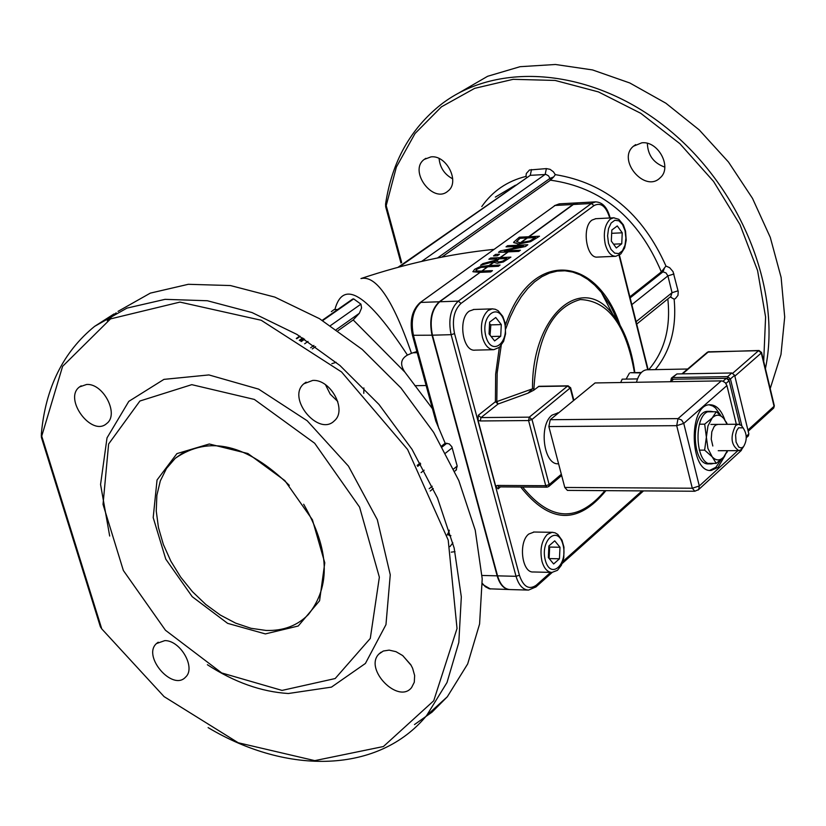 <?xml version="1.0" encoding="UTF-8"?>
<svg xmlns="http://www.w3.org/2000/svg" width="826" height="826" viewBox="0 0 826 826"><rect width="100%" height="100%" fill="white"/><g stroke="black" fill="none" stroke-linecap="round" stroke-linejoin="round"><path stroke-width="1.24" d="M107.287 320.756L116.156 312.858M118.025 311.371L150.332 293.127L188.318 284.299L230.423 285.548L274.831 297.102L319.476 318.671L362.201 349.408L400.909 387.921L433.65 432.38L458.822 480.598L475.239 530.199L482.208 578.768L479.586 624.012L467.692 663.908L447.32 696.772L432.008 712.167L414.476 724.567M208.121 727.613C288.078 775.438 379.093 773.332 426.67 715.502L447.011 682.513L458.822 642.411L461.321 596.888L454.145 547.979L437.481 497.975L412.029 449.334L378.969 404.441L339.951 365.515L296.916 334.416L252.002 312.548L207.367 300.747L165.076 299.342L126.977 308.108L94.618 326.363C63.23 351.897 45.461 387.807 41.331 434.094L41.961 433.681M41.744 436.014L41.3 435.003L41.424 437.47L100.38 626.748L101.763 628.885L41.734 436.118L41.424 437.47M41.734 436.118L62.611 366.331L110.539 318.888L179.944 302.099L261.181 320.251L341.551 371.948L407.61 449.499L448.208 540.07L457.026 628.514L433.733 700.758L383.409 746.528L314.778 760.632L238.218 742.76L164.095 696.628L101.763 628.885M336.141 362.315L331.815 363.688M325.485 384.72L330.224 394.147L337.782 401.508M363.781 393.352L363.884 387.941M402.82 655.679L411.172 665.384M207.388 664.723C234.295 682.214 261.284 691.806 288.357 693.51L331.463 687.118L365.412 663.454L385.969 624.632L390.254 574.782L377.317 519.699L348.448 466.122L307.158 420.733L258.631 389.129L208.916 374.932L163.951 379.371L128.794 401.374L107.019 437.883L100.566 484.49L109.682 536.022M389.149 650.124L383.316 651.022L378.793 654.13C363.853 669.246 398.411 704.547 411.596 687.562L414.291 682.245L414.642 675.544L412.618 668.275L410.78 664.703L402.665 655.555L395.953 651.662L389.149 650.124M164.849 640.604L156.455 643.568C142.031 656.247 172.686 691.62 185.582 677.113C196.144 667.893 180.533 640.367 164.849 640.604M86.606 384.472L79.502 386.929C63.127 398.782 91.8 437.336 106.709 423.511C119.409 414.384 103.353 383.13 86.606 384.472M312.724 380.425L303.782 383.822C286.436 398.132 318.774 437.109 334.447 420.723C347.333 410.078 330.648 379.051 312.724 380.425M763.699 361.375L765.588 317.008L757.576 270.556L739.941 224.538L713.581 181.462L679.912 143.714L640.811 113.338L598.447 91.913L555.134 80.442L513.183 79.317L474.682 88.341L441.487 106.802L415.024 133.533L396.387 167.038L386.207 205.612L385.67 206.717L385.587 204.032C391.896 161.979 410.408 128.773 441.115 104.427C497.706 60.587 592.128 68.176 666.231 127.576C740.447 186.686 781.964 289.327 765.423 368.602M641.843 142.805L633.418 146.243C616.692 159.852 644.879 193.274 660.108 177.858C672.498 167.719 658.477 140.761 641.843 142.805M431.017 156.868L424.234 159.408C408.25 170.858 433.227 204.311 447.909 191.116C460.268 182.278 446.794 154.885 431.017 156.868M770.204 388.602L780.973 354.55L784.7 317.019L781.117 277.433L770.266 237.341L752.486 198.343L728.48 162.03L699.199 129.888L665.839 103.188L629.794 82.972L592.521 69.931L555.475 64.49L520.091 66.689L487.65 76.271L459.266 92.729M439.091 158.52C440.01 167.719 444.553 174.503 452.72 178.85M647.357 143.352C647.821 155.205 653.634 163.125 664.806 167.12M304.608 339.207L301.263 341.561M300.23 340.911L303.586 338.557M302.646 337.958L299.28 340.312M561.339 474.258L549.156 484.625L545.738 485.709L547.06 487.164L548.825 486.431L549.156 484.625L532.006 419.474L529.27 417.151L528.578 420.558L532.006 419.474L570.59 387.631M548.567 486.648L561.659 475.508M498.842 486.886L498.037 488.909L495.662 486.039L478.037 420.351L478.285 415.292L480.99 417.584L498.088 404.017L496.808 401.601L495.404 401.735L478.285 415.292M568.185 385.835L567.596 386.052L570.291 388.323L573.481 400.641M533.772 390.192L533.906 388.87L532.502 388.819L528.01 393.166L533.772 390.192L538.955 386.3M479.772 272.601L439.287 301.779C431.44 309.192 429.024 320.333 432.029 335.201L497.149 575.836C499.782 584.581 503.912 589.155 509.539 589.558M456.004 470.18L457.201 466.07L451.863 446.763L449.272 443.913L445.173 443.221L435.808 421.053L412.484 335.459M615.845 318.444L614.647 313.673M505.791 328.717L510.241 316.916L515.434 306.188L521.278 296.689L527.7 288.542L534.598 281.842L541.887 276.679L549.435 273.096L557.158 271.135L564.953 270.794L572.697 272.074L580.306 274.924L587.678 279.312L594.72 285.156L601.338 292.363L612.706 314.252C624.198 328.954 631.57 348.407 634.822 372.629C631.539 348.273 624.167 328.81 612.706 314.252C581.783 272.146 531.655 315.697 532.502 388.819L496.808 401.601L497.169 372.949L501.227 345.423M577.57 202.855L572.986 204.497L528.65 236.752L519.327 237.196L513.617 242.255L518.831 244.176L516.942 245.281L507.598 245.694L506.028 246.84L515.372 246.406L512.781 248.306L500.401 250.908L498.501 252.281L507.928 252.106M479.71 272.373L472.864 271.517M507.918 252.116L499.967 257.629L490.582 258.032L488.868 259.261L496.942 258.91L494.98 260.335L482.828 263.649L480.598 265.27L494.031 261.553L489.126 265.507L479.927 266.736L474.599 269.317L472.999 271.764L479.72 272.343L481.455 271.083L476.137 270.918L476.901 269.224L480.98 267.407L487.474 266.994M494.01 261.584L480.598 265.27M496.901 258.941L488.868 259.261M507.856 251.889L498.512 252.312M516.993 245.477L515.434 246.644L506.028 246.84M518.759 243.959L513.638 242.586M497.407 255.719L499.451 254.222L497.407 255.74L493.535 255.915L497.407 255.74M480.092 272.363L490.706 271.899L480.113 272.353L439.7 301.769C431.853 309.182 429.437 320.323 432.442 335.191L497.562 575.846C500.226 584.694 504.418 589.268 510.117 589.568L527.814 590.063M481.506 271.3L487.392 266.777L480.98 267.428L476.901 269.245L475.817 270.618M489.188 265.714L487.402 266.757M487.784 266.777L498.377 266.292L500.091 265.032L489.498 265.487L487.774 266.736M498.377 266.292L487.794 266.757L481.878 271.062M500.091 265.032L498.377 266.313M492.441 270.629L490.716 271.919L492.441 270.629L481.816 271.073L480.092 272.332M523.467 246.034L513.256 248.192L511.573 249.421L525.45 246.499L527.835 244.764L517.303 245.25L515.734 246.385L523.467 246.034M512.832 248.502L511.149 249.762L504.438 250.939M523.333 246.065L515.765 246.406L513.338 248.172M527.835 244.764L525.46 246.52L511.573 249.421M509.497 250.928L504.294 250.949L511.087 249.524M518.79 251.372L520.359 250.226L509.807 250.701L508.238 251.847L518.79 251.393L508.238 251.847M520.359 250.247L518.79 251.393M507.866 251.868L509.446 250.712M500.019 257.826L493.886 262.286M500.329 257.598L493.845 262.317L497.324 263.246L503.261 261.987L510.902 257.134L500.329 257.598M505.161 259.715L502.425 261.243L498.904 261.945L496.343 261.274L499.193 258.817L506.854 258.486L505.161 259.715M499.193 258.817L496.354 261.419M510.902 257.134L503.261 262.007L497.335 263.267L493.855 262.369L489.55 265.487M506.813 258.507L499.203 258.837M539.502 236.226L530.581 241.677L519.151 243.949L530.571 241.646L539.502 236.226L529.012 236.732L527.349 237.94L535.516 237.547L529.734 240.944L520.865 242.648L517.365 245.25M520.566 242.875L516.58 241.667L519.977 238.291L516.591 241.76M519.977 238.291L526.988 237.95L519.988 238.311M535.485 237.568L527.37 237.96L520.927 242.648M528.702 236.959L526.988 237.95M518.769 243.928L520.514 242.658M499.451 254.222L495.59 254.398L493.535 255.884M526.967 237.981L520.514 242.679M511.067 249.545L509.446 250.722M577.963 202.835L573.389 204.476L529.063 236.721M508.258 251.868L500.391 257.598M511.604 249.431L509.869 250.701M452.875 542.878L449.933 546.626M334.922 309.399C343.275 278.847 367.446 294.077 407.435 355.077L411.493 353.311C393.011 299.952 376.171 275.037 360.972 278.558C405.721 263.608 450.025 253.871 493.876 249.369M411.493 353.311L416.862 351.525M450.913 535.682L449.045 535.413L448.425 534.556L449.282 530.199M432.442 408.705L404.874 372.113C399.825 364.627 400.682 358.949 407.435 355.077M448.735 532.047L446.887 535.382M331.34 311.65L334.065 309.616L337.71 309.502M360.931 304.154L353.673 298.898L352.65 299.053L322.223 320.343M338.01 330.699L353.198 319.941L359.362 313.271L361.582 307.995L360.941 304.144L330.493 325.589M353.198 319.941L404.874 372.113M312.3 348.923L315.584 346.6M417.151 465.43L420.186 463.025M441.724 445.957L445.173 443.221M303.669 504.242C329.45 549.259 331.019 586.016 308.377 614.523C297.432 625.674 283.359 630.981 266.158 630.455L251.042 628.307L235.606 623.124L220.366 615.091L205.819 604.487L192.448 591.684L180.667 577.106L170.879 561.215L163.383 544.53L158.458 527.607L156.248 510.995L156.868 495.249L160.316 480.897L166.501 468.435L175.236 458.316C208.885 435.013 246.902 444.027 289.296 485.358M629.877 296.833L661.347 271.888L665.962 266.044L669.679 267.717L673.045 271.63L678.239 291.609L677.96 295.398L675.4 298.599L674.13 299.157L670.247 296.968M441.889 257.092L550.436 180.171L549.982 178.395L553.719 176.909L550.436 180.171C601.534 187.326 638.508 217.899 661.347 271.888L662.989 271.826L630.145 297.876M526.781 177.249L525.935 176.423L526.348 173.46L529.476 170.001L546.378 168.597L550.054 169.33L553.389 171.787L555.309 174.627L553.719 176.909M265.363 633.914L298.227 626.015L319.579 600.76L324.773 562.816L312.414 519.771L284.867 480.608L247.903 453.515L209.288 443.996L176.919 453.619L157.043 479.989L153.192 517.603L165.768 559.109L192.221 596.692L227.625 623.351L265.363 633.914M282.048 690.412L335.18 678.538L370.285 638.446L379.361 577.198L359.578 507.123L314.675 443.252L254.356 399.433L191.777 384.658L139.914 401.013L108.619 444.006L103.033 504.387L123.353 570.477L165.448 630.248L221.698 672.942L282.048 690.412M738.558 427.827L743.049 427.827C747.138 433.949 747.272 440.279 743.462 446.814L741.108 448.012L738.712 447.062L736.08 442.106L735.605 435.044L736.647 430.749L738.558 427.827M743.235 427.992L741.314 425.442L738.31 424.244L735.698 425.431C729.967 436.933 731.031 445.338 738.878 450.666L741.542 449.437L743.41 446.866M739.786 424.481L729.141 380.672L726.333 378.339L728.738 379.485L730.442 378.948L727.644 376.625L727.334 378.329M670 381.715L673.531 379.227L726.333 378.339L723.06 381.209M671.528 380.414L672.653 377.565L676.907 373.951L671.734 377.823M676.907 373.951L731.836 372.97L727.644 376.625L672.653 377.565L671.414 378.101L670.898 380.166L671.507 380.435M741.872 425.989L730.442 378.948L734.634 375.283L731.836 372.97M774.282 405.649L773.394 408.333M759.063 350.492L758.547 350.699L761.304 352.981L761.541 352.351M681.966 373.858L707.211 352.361L708.966 351.608M748.191 436.025L748.852 433.97L746.239 436.345M734.634 375.283L748.852 433.97M737.876 450.666L699.302 485.977L692.291 488.228L694.842 491.243L698.682 489.519L699.302 485.977L683.763 423.418L681.584 420.011L678.022 418.617L676.7 425.669L683.763 423.418L726.921 385.566L725.228 382.614L722.316 380.982L721.294 380.879L678.022 418.617L550.24 419.711L548.856 426.567L564.788 487.464L567.421 490.396L694.707 491.243M698.084 490.086L741.242 450.511L741.924 449.055M740.571 451.13L741.242 450.511M721.294 380.879L595.061 382.944L550.24 419.711M640.976 372.929L630.548 372.712M637.517 378.907L622.174 379.165L620.698 382.521M626.118 379.093L629.443 373.135M636.464 382.262C638.622 374.55 642.019 370.389 646.675 369.79L647.202 369.78M713.499 411.771L710.546 411.317C693.107 410.914 694.253 466.019 711.651 463.861L713.922 463.386M710.99 463.861L708.945 463.861C691.538 466.009 690.391 410.945 707.841 411.338L708.481 411.338M721.232 459.493L715.843 467.32L709.73 470.376M709.162 404.833L712.838 406.041L715.461 407.941L720.716 415.333M725.022 455.508L718.093 467.33L711.269 470.438C689.534 473.133 688.11 404.255 709.885 404.761C716.152 404.812 721.098 409.779 724.743 419.639M736.338 424.254L726.921 385.566M558.211 412.835L552.119 415.106C538.346 424.925 543.766 465.719 558.531 463.727L558.582 463.727M717.99 424.388L715.739 425.049L714.108 426.598L711.816 431.781L711.238 439.153L712.817 445.999M727.128 424.327L723.772 418.441C719.952 414.301 716.101 414.136 712.229 417.925L707.954 425.958L706.375 437.14L707.913 448.435L712.157 456.778C716.018 460.846 719.869 460.939 723.71 457.067L727.365 450.686M727.768 450.686L723.71 457.067L716.225 463.386L712.157 456.778L704.63 450.129L706.375 437.14L704.681 424.161L712.229 417.925L716.318 411.751L723.772 418.441L727.458 424.316M716.225 463.386L708.708 463.386M704.63 450.129L699.271 450.139M716.318 411.751L708.233 411.823M704.681 424.161L699.312 424.203M615.401 256.318L597.621 257.082C586.346 259.003 581.504 226.778 592.087 220.046L595.804 218.694M621.751 243.804L616.31 247.965L611.323 241.099L611.818 230.051L617.28 225.932L622.236 232.808L621.751 243.804L613.553 244.176M611.57 235.606L611.684 232.901M612.128 233.293L622.236 232.808M551.386 572.408L533.379 571.974C521.898 573.265 518.088 542.155 528.754 534.05L534.102 532.027M559.46 558.789L553.647 563.962L548.34 557.56L548.877 545.965L554.721 540.834L559.997 547.256L559.46 558.789L549.176 558.572M549.104 558.49L549.662 547.06L548.856 546.399M549.662 547.06L559.997 547.256M493.318 349.697L475.095 350.131C462.622 352.01 457.687 318.557 469.354 311.072L473.938 309.471M500.711 336.265L494.609 340.921L489.044 333.869L489.622 322.13L495.755 317.504L501.289 324.577L500.711 336.265L491.129 336.523M490.045 335.139L490.861 324.886L489.55 323.73M490.861 324.886L501.289 324.577M401.663 262.523L386.207 205.612M555.309 174.627C605.592 182.856 642.483 213.325 665.962 266.044M674.13 299.157C676.804 327.54 670.526 351.029 655.297 369.625M481.785 206.562C492.513 191.147 507.236 181.101 525.935 176.423M478.037 420.351L480.278 420.961L528.578 420.558L545.738 485.709L497.572 485.44L498.904 486.886L546.988 487.164M497.572 485.44L495.662 486.039M480.278 420.961L480.99 417.584L529.27 417.151L567.596 386.052L538.366 386.516M499.338 347.395L495.662 374.085L495.404 401.735L498.088 404.017L528.01 393.166M533.906 388.87C537.034 337.101 552.511 307.334 580.337 299.549C608.101 300.664 626.139 325.031 634.451 372.64M508.961 589.527L489.322 588.804L485.306 586.697L482.374 583.414M482.033 575.454L497.149 575.836M432.029 335.201L412.442 335.284C409.438 321.211 411.906 310.38 419.856 302.801L555.103 205.468L420.104 302.615M438.823 428.57L413.527 335.717C410.512 320.901 412.938 309.812 420.826 302.419L439.287 301.779M498.037 488.909L500.463 486.896M618.529 322.522L610.662 306.085L601.338 292.363L610.672 306.136L618.519 322.532M604.952 490.644C577.973 522.765 550.539 521.557 522.631 487.02M520.7 487.01C549.61 523.632 578.014 524.84 605.892 490.654M620.006 325.031C595.814 253.84 530.375 249.72 505.471 325.072M550.632 572.387L536.27 585.2C529.022 590.177 523.395 586.852 519.399 575.237L454.548 333.611C451.843 320.178 454.001 310.111 461.032 303.4L593.987 205.612C600.77 202.081 605.995 206.128 609.65 217.765L609.712 217.992M641.998 490.892L562.929 561.412M619.056 255.296L647.749 369.769M572.986 204.497L555.103 205.468L559.708 203.836M461.032 303.4L458.316 301.118C450.5 308.563 448.095 319.755 451.11 334.685L454.548 333.611M432.442 335.191L451.11 334.685L516.043 576.311L519.399 575.237M535.733 587.121L536.27 585.2M497.562 575.846L516.043 576.311C518.707 585.2 522.879 589.785 528.557 590.084L535.991 586.894L552.202 572.418M609.929 217.217L609.65 217.765M610.125 217.961L609.97 217.372C607.224 207.285 602.402 202.112 595.494 201.874L591.406 203.485L593.987 205.612M573.389 204.476L591.406 203.485L458.316 301.118L439.7 301.769M414.838 385.701L426.133 385.515M417.182 352.681L412.928 352.774M310.628 347.767L313.921 345.433M336.368 329.553L359.351 313.291M308.005 341.427L304.68 343.771M296.751 338.743L300.127 336.378M322.656 320.612L353.683 298.898M648.699 369.749C664.507 351.329 670.888 327.726 667.821 298.94M437.543 257.96L549.982 178.395L548.495 175.824L546.027 174.472L530.271 175.329L531.49 169.536M457.201 466.07L453.619 468.972M432.215 486.246L429.159 488.713M670.774 296.544L672.044 292.693L636.113 321.686M446.907 443.221L442.251 446.907M420.723 463.985L417.688 466.391M421.095 472.617L424.13 470.19M445.627 453.061L452.235 447.785M664.352 268.326L662.989 271.826L666.035 272.952L667.904 275.884L673.944 273.995M515.445 185.179L495.342 197.094M546.378 168.597L545.17 174.41L421.632 261.408M399.299 266.984L530.271 175.329L398.008 267.325M670.547 296.73L671.548 297.525M678.074 290.804L672.044 292.693L667.904 275.884L631.838 304.629M615.618 317.545L616.227 317.07M672.333 379.248L673.531 379.227L670.619 381.705M734.841 376.15L761.304 352.981L774.055 406.299L747.902 430.078M682.575 373.848L708.44 351.824L758.547 350.699L732.817 373.166M725.951 383.46L729.141 380.672M548.856 426.567L676.7 425.669L692.291 488.228L564.788 487.464M605.262 244.248C607.544 252.198 611.054 256.215 615.793 256.297L620.842 253.974L624.663 247.862L626.211 240.242L625.54 231.104L623.362 224.837L618.819 219.313L613.594 217.785L610.28 219.117C604.777 224.527 603.104 232.901 605.262 244.248M614.079 217.765L595.422 218.714M608.483 243.247L607.595 235.802L608.535 228.585L611.116 223.041L614.812 220.274L618.891 220.81L622.536 224.527L625.034 230.691L625.912 238.074L624.993 245.239L622.443 250.784L618.777 253.603L614.699 253.117L611.023 249.431L608.483 243.247M541.97 561.308C544.086 568.495 547.421 572.191 551.964 572.418L557.457 570.312L561.401 565.221L563.786 557.911L563.952 547.132L561.99 540.214L557.808 534.432L555.072 532.822L552.098 532.305L547.349 534.35C541.474 540.823 539.677 549.806 541.97 561.308M552.811 532.326L533.534 532.016M545.315 560.235C539.925 540.204 557.87 524.593 562.981 544.623C568.329 564.354 550.581 580.306 545.315 560.235M482.436 337.349C484.872 345.454 488.682 349.563 493.845 349.677L499.493 347.261L503.612 341.345L505.584 333.797L505.047 322.76L502.755 316.327L498.13 310.721L495.228 309.244L492.162 308.872L488.114 310.462C481.94 316.451 480.051 325.403 482.436 337.349M492.812 308.852L473.422 309.482M485.864 336.275C480.236 315.346 499.09 301.304 504.418 322.202C510.003 342.831 491.377 357.235 485.864 336.275M426.67 715.502L447.32 696.772M94.618 326.363L114.029 313.932M385.752 207.047L400.961 263.009M573.874 400.321L570.642 387.838L568.112 385.835L538.893 386.3M482.405 584.354L490.468 589M554.401 205.674L559.223 203.857L577.085 202.876M562.186 563.497L643.516 490.902M648.152 369.759L619.417 255.079M451.254 552.15L455.002 551.634M296.307 338.474L299.683 336.11M183.806 452.204L175.236 458.316M577.488 202.855L595.494 201.874M430.232 491.016L433.289 488.548M454.682 471.254L456.52 469.767M636.712 324.091L670.857 296.482M424.234 159.408L425.886 158.324M633.418 146.243L635.648 144.633M378.793 654.13L381.096 652.158M156.455 643.568L158.21 642.194M79.502 386.929L81.196 385.814M303.782 383.822L306.116 382.139M743.049 427.827L741.314 425.442M743.462 446.814L741.82 449.158M718.228 450.707L738.547 450.666M710.907 424.44L738.31 424.244M671.063 380.817L670.918 380.27M748.191 431.265L773.725 408.034L774.334 405.855L761.582 352.557L759.011 350.492L707.49 352.113M746.281 437.759L748.532 435.715M641.358 372.516L630.434 372.712M687.655 369.015L646.675 369.79M707.841 411.338L710.546 411.317M711.269 470.438L710.432 470.438M557.55 412.845L558.624 412.835M727.148 451.244L726.983 452.431M726.55 422.943L726.426 422.2"/></g></svg>
